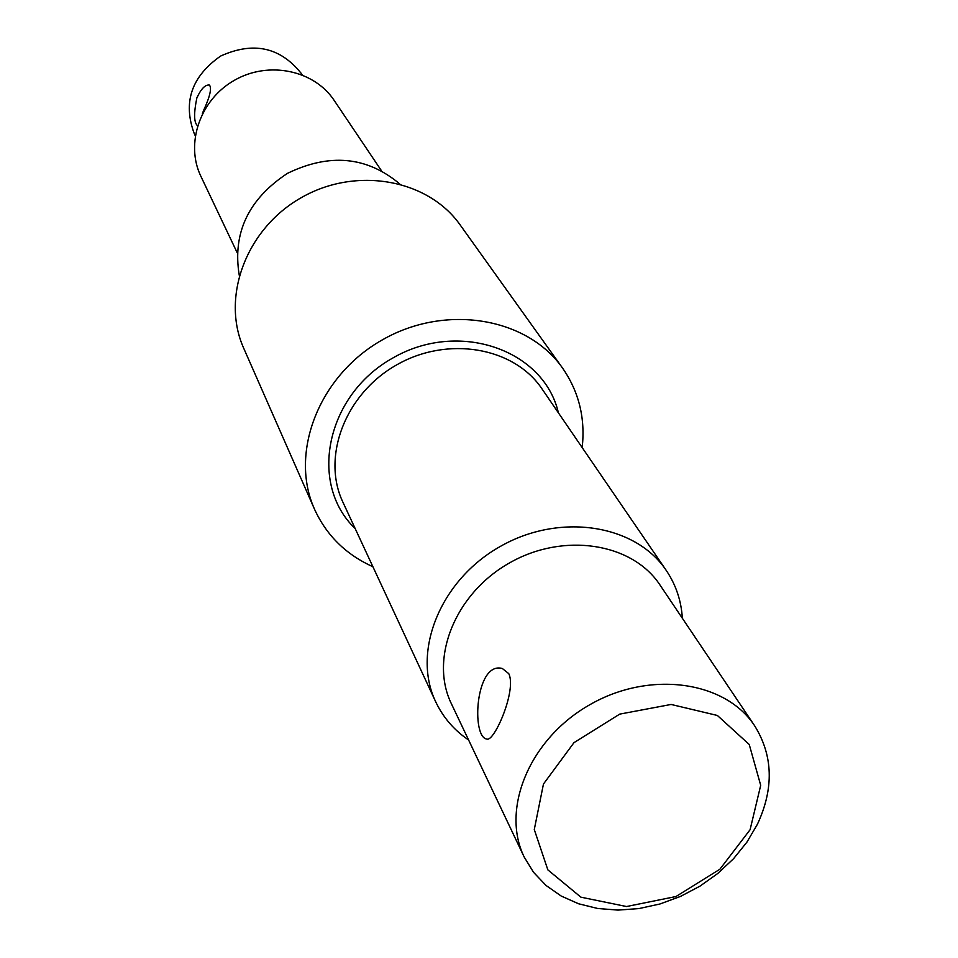 <?xml version="1.0" encoding="UTF-8"?>
<svg xmlns="http://www.w3.org/2000/svg" width="958" height="958" viewBox="0 0 958 958"><rect width="100%" height="100%" fill="white"/><g stroke="black" fill="none" stroke-linecap="round" stroke-linejoin="round"><path stroke-width="1.44" d="M197.635 125.426L197.24 125.462C193.887 122.169 193.767 112.972 196.857 97.908C201.06 88.831 205.24 84.543 209.395 85.046C211.969 88.016 209.994 96.59 203.455 110.757L202.354 113.786M302.093 74.808L300.968 73.083C279.952 47.038 253.175 41.35 220.651 56.043C191.42 76.52 182.643 102.446 194.33 133.809L195.228 135.653M508.746 673.618C516.985 689.964 494.208 742.354 486.88 739.049C471.132 737.48 475.336 660.948 502.327 668.504L508.746 673.618M381.296 170.488L334.198 100.446C314.176 70.114 268.623 60.558 234.447 80.268C200.066 99.608 185.038 143.664 200.905 176.356L237.117 252.601M399.69 183.888C366.938 156.429 329.528 152.921 287.46 173.362C248.421 199.108 232.351 233.069 239.249 275.257M582.177 447.59C585.458 418.191 578.907 391.654 562.502 368.004L460.235 225.046C428.142 179.278 356.184 166.057 301.303 197.659C246.122 228.746 220.771 297.375 243.751 348.329L314.523 509.225C326.498 535.402 345.958 554.574 372.925 566.753M562.502 368.004C527.068 317.385 445.398 303.59 382.302 339.898C318.87 375.632 289.065 452.918 314.523 509.225M682.359 618.281C681.282 600.678 675.905 584.727 666.229 570.393C635.358 524.182 559.448 512.386 500.004 546.611C440.261 580.261 411.665 651.572 435.651 701.699C443.039 717.326 454.02 730.104 468.606 740.007M754.629 725.757L659.966 584.967C632.28 542.779 563.316 531.953 509.357 563.017C455.11 593.565 429.232 658.409 451.386 703.747L524.17 856.991L533.558 872.331L546.036 885.455L561.184 896.029L578.572 903.765L597.684 908.483L617.994 910.1L638.926 908.579L659.93 903.993L680.42 896.46L699.867 886.21L717.746 873.504L733.565 858.691L746.917 842.142L757.395 824.311C774.064 788.422 773.142 755.563 754.629 725.757C725.194 680.827 649.764 670.217 589.996 704.621C529.906 738.474 500.543 808.756 524.17 856.991M750.09 829.724L760.7 785.32L749.24 744.498L717.386 715.47L671.103 704.453L619.73 714.117L573.986 742.642L543.461 784.027L534.277 829.544L547.844 869.864L580.883 897.167L626.532 906.531L675.953 896.532L719.877 869.241L750.09 829.724M558.406 412.85C543.916 349.562 458.535 319.733 392.66 358.1C326.055 395.175 308.141 483.826 355.179 528.577M666.229 570.393L542.024 388.912C514.051 347.155 447.685 335.516 396.564 364.95C345.155 393.894 321.313 456.918 342.952 502.279L435.651 701.699"/></g></svg>

